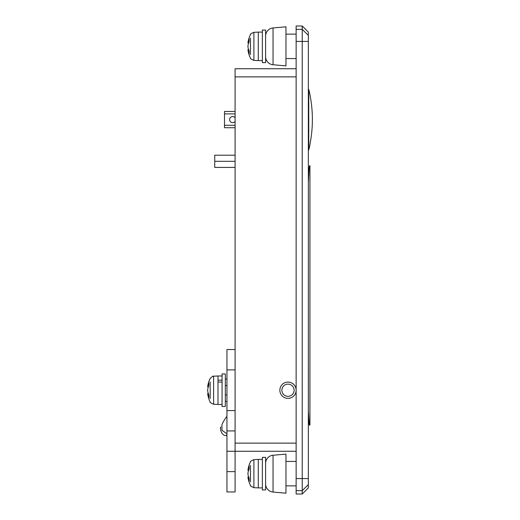 <?xml version="1.0" encoding="UTF-8"?>
<svg xmlns="http://www.w3.org/2000/svg" width="520" height="520" viewBox="0 0 520 520"><rect width="100%" height="100%" fill="white"/><g stroke="black" fill="none" stroke-linecap="round" stroke-linejoin="round"><path stroke-width="0.78" d="M308.341 32.104L308.341 487.897L302.237 494L302.237 26L308.341 32.104M279.858 390.228A8.138 8.138 0 0 1 287.995 382.09A8.138 8.138 0 0 1 296.133 390.228A8.138 8.138 0 0 1 287.995 398.365A8.138 8.138 0 0 1 279.858 390.228M225.322 379.035L226.954 379.035M225.322 401.421L226.954 401.421M225.322 394.888L226.954 394.888M285.961 461.442L296.133 461.442M285.961 485.862L296.133 485.862M285.961 34.138L296.133 34.138M285.961 58.559L296.133 58.559M308.341 484.621L302.237 490.659L296.133 490.659L296.133 494L302.237 494M226.954 410.572L235.092 410.572L235.092 430.924L226.954 430.924L226.954 349.531L235.092 349.531L235.092 68.731L296.133 68.731M302.237 26L296.133 26L296.133 29.341L302.237 29.341L308.341 35.38M296.133 490.659L296.133 478.575L308.341 478.575M308.341 41.425L296.133 41.425L296.133 478.575M296.133 41.425L296.133 29.341M296.133 451.269L226.954 451.269L226.954 430.924M225.322 385.567L226.954 385.567M308.341 181.864L308.373 413.835C308.822 429.312 310.154 424.398 309.933 424.736L309.283 424.905C308.744 422.89 308.432 418.119 308.341 410.572L309.322 425.029L309.933 424.729L309.933 165.588L309.289 166.251L308.341 181.864M226.531 433.531L221.956 430.255L221.942 424.587C220.487 428.077 220.487 428.077 221.942 424.587A40.697 40.697 0 0 1 226.954 416.332M308.341 182.864L309.244 166.478L309.933 165.588M226.954 434.46L226.59 435.448C220.61 436.547 219.83 426.231 220.877 427.167M235.092 161.31L214.74 161.31L214.74 155.207L235.092 155.207M235.092 167.421L214.74 167.421L214.74 161.31M281.892 390.228A6.104 6.104 0 0 0 287.995 396.331A6.104 6.104 0 0 0 294.099 390.228A6.104 6.104 0 0 0 287.995 384.124A6.104 6.104 0 0 0 281.892 390.228M235.092 410.572L235.092 369.876L226.954 369.876M226.954 471.621L235.092 471.621L235.092 491.966L226.954 491.966L226.954 451.269M235.092 471.621L235.092 430.924M235.092 349.531L235.092 369.876M235.092 117.767A3.055 3.055 0 0 0 229.6 119.6A3.055 3.055 0 0 0 235.092 121.433M262.36 457.373L262.36 489.931L265.61 489.931L265.61 457.373L262.36 457.373M250.464 465.335L250.464 481.969M248.82 469.911L247.988 469.911A26.377 18.649 0 0 1 249.197 466.193A26.215 16.588 35.2 0 0 249.197 469.072A26.377 18.649 180 0 0 247.988 472.791A26.377 18.649 0 0 1 248.683 470.269L247.923 470.269A26.455 26.455 0 0 1 250.464 461.897C249.971 461.617 251.114 460.863 253.897 459.641L253.897 487.663C251.114 486.441 249.971 485.693 250.464 485.413A26.455 26.455 0 0 1 247.923 477.035L248.683 477.035A26.377 18.649 0 0 1 247.988 474.513A26.377 18.649 180 0 0 249.197 478.231A26.215 16.588 144.8 0 0 249.125 479.694A26.215 16.588 144.8 0 0 249.197 481.111A26.377 18.649 180 0 1 247.988 477.393L248.82 477.393M253.897 487.663L258.284 487.897L258.284 459.407L262.36 459.407M247.988 472.791L247.988 474.513M210.178 381.914L210.178 398.541M208.533 393.965L207.694 393.965A26.377 18.649 180 0 0 208.904 397.683A26.215 16.588 144.8 0 1 208.904 394.803A26.377 18.649 0 0 1 207.694 391.092A26.377 18.649 0 0 0 208.39 393.607L207.636 393.607A26.455 26.455 0 0 0 210.178 401.986C209.709 402.298 210.853 403.052 213.609 404.241L217.997 404.469L217.997 382.057L222.066 382.057M213.05 376.279L213.609 376.214C213.46 375.674 212.316 376.428 210.178 378.469A26.455 26.455 0 0 0 207.636 386.841L208.39 386.841A26.377 18.649 0 0 0 207.694 389.363A26.377 18.649 180 0 1 208.904 385.645A26.215 16.588 35.2 0 1 208.839 384.183A26.215 16.588 35.2 0 1 208.904 382.772A26.377 18.649 180 0 0 207.694 386.484L208.533 386.484M222.066 378.716L222.066 406.504L225.322 406.504L225.322 373.945L222.066 373.945L222.066 378.716M210.178 401.986C209.709 402.298 210.853 403.052 213.609 404.241L213.609 376.214L217.997 375.979L217.997 382.057M217.997 380.153L222.066 380.153M207.694 389.363L207.694 391.092M262.36 30.069L262.36 62.627L265.61 62.627L265.61 30.069L262.36 30.069M250.464 38.032L250.464 54.665M248.82 42.608L247.988 42.608A26.377 18.649 0 0 1 249.197 38.889A26.215 16.588 35.2 0 0 249.197 41.769A26.377 18.649 180 0 0 247.988 45.487A26.377 18.649 0 0 1 248.683 42.965L247.923 42.965A26.455 26.455 0 0 1 250.464 34.587C250.016 34.262 251.16 33.508 253.897 32.337L253.897 60.359C251.277 59.319 250.133 58.565 250.464 58.104A26.455 26.455 0 0 1 247.923 49.732L248.683 49.732A26.377 18.649 0 0 1 247.988 47.209A26.377 18.649 180 0 0 249.197 50.927A26.215 16.588 144.8 0 0 249.125 52.39A26.215 16.588 144.8 0 0 249.197 53.807A26.377 18.649 180 0 1 247.988 50.089L248.82 50.089M253.897 60.359L258.284 60.593L258.284 32.104L262.36 32.104M247.988 45.487L247.988 47.209M265.61 463.359A8.138 8.138 0 0 1 273.039 455.247L273.039 492.057A8.138 8.138 0 0 1 265.61 483.945A8.138 8.138 0 0 0 273.039 492.057L285.961 493.188L285.961 454.116L273.039 455.247L285.961 454.116M273.039 492.057L285.961 493.188M273.039 64.753L285.961 65.884L285.961 26.812L273.039 27.944L273.039 64.753A8.138 8.138 0 0 1 265.61 56.641A8.138 8.138 0 0 0 273.039 64.753M265.61 36.056A8.138 8.138 0 0 1 273.039 27.944M308.341 89.284L308.75 89.284A122.09 122.09 0 0 1 310.122 95.42L310.122 95.42M308.341 149.916L308.75 149.916A122.09 122.09 0 0 0 310.122 143.78L310.122 143.78M308.75 89.284L308.75 149.916M310.076 143.683C313.144 127.51 313.144 111.456 310.076 95.517M235.092 127.738L224.51 127.738L224.51 111.462L235.092 111.462M235.092 443.131L296.133 443.131M296.133 76.869L235.092 76.869M224.51 125.301L235.092 125.301M235.092 113.9L224.51 113.9M226.954 435.442L226.59 435.448M253.897 459.641L258.284 459.407M258.284 487.897L262.36 487.897M210.178 378.469L212.342 376.487M217.997 404.469L222.066 404.469M217.997 375.979L222.066 375.979M253.897 32.337L258.284 32.104M258.284 60.593L262.36 60.593"/></g></svg>

